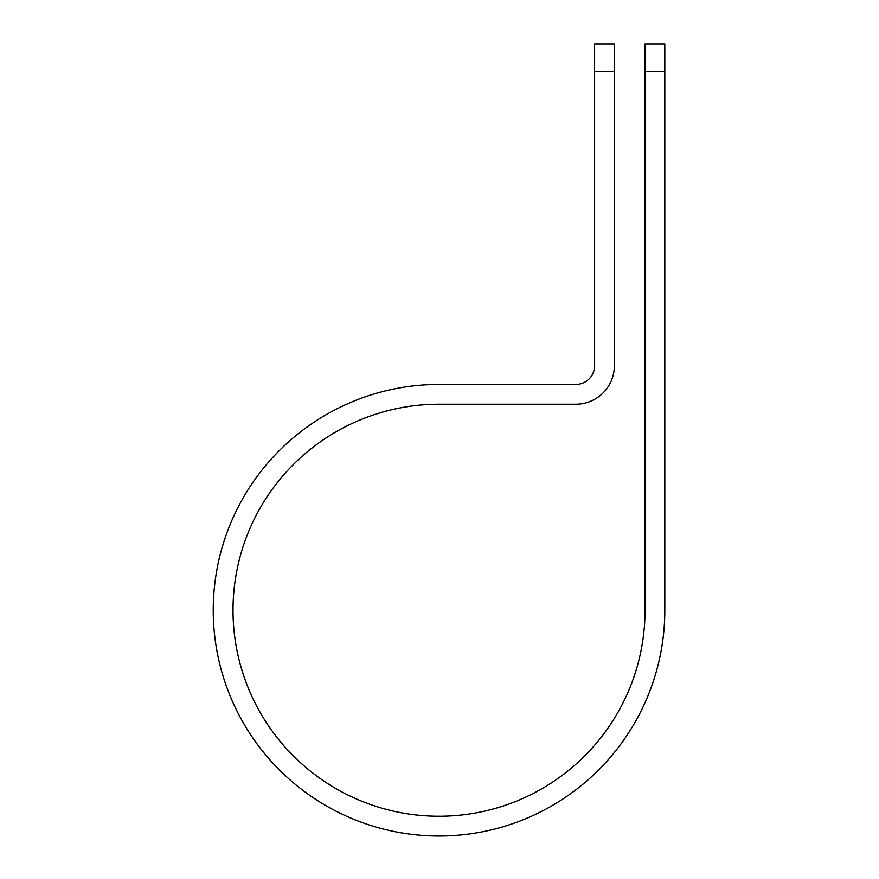 <?xml version="1.0" encoding="UTF-8"?>
<svg xmlns="http://www.w3.org/2000/svg" width="879" height="879" viewBox="0 0 879 879"><rect width="100%" height="100%" fill="white"/><g stroke="black" fill="none" stroke-linecap="round" stroke-linejoin="round"><path stroke-width="1.32" d="M645.032 71.781L645.032 43.95L664.81 43.95L664.81 71.781L645.032 71.781L645.032 610.224A206.005 206.005 0 0 1 439.017 816.239A206.005 206.005 0 0 1 233.012 610.224A206.005 206.005 0 0 1 439.017 404.219L575.811 404.219A38.566 38.566 0 0 0 614.377 365.653L614.377 71.781L594.6 71.781L594.6 43.95L614.377 43.95L614.377 71.781M594.6 71.781L594.6 365.653A18.789 18.789 0 0 1 575.811 384.442L439.017 384.442A225.782 225.782 0 0 0 213.234 610.224A225.782 225.782 0 0 0 439.017 836.017A225.782 225.782 0 0 0 664.81 610.224L664.81 71.781"/></g></svg>
